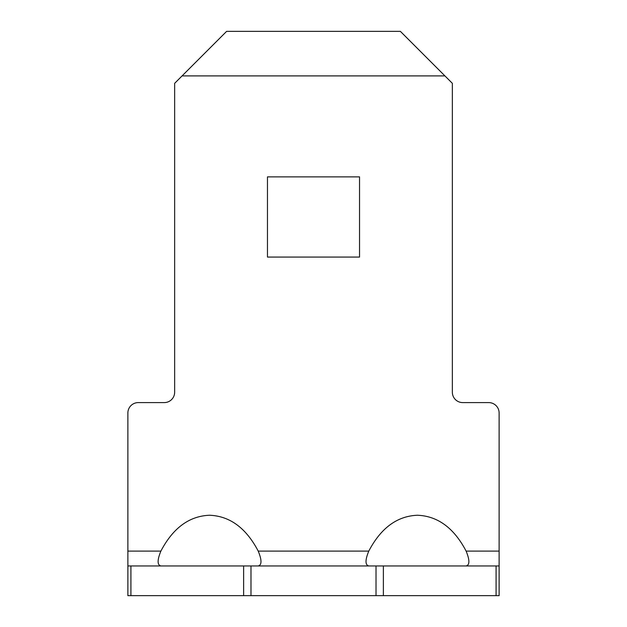 <?xml version="1.0" encoding="UTF-8"?>
<svg xmlns="http://www.w3.org/2000/svg" width="627" height="627" viewBox="0 0 627 627"><rect width="100%" height="100%" fill="white"/><g stroke="black" fill="none" stroke-linecap="round" stroke-linejoin="round"><path stroke-width="0.94" d="M267.463 176.877L359.537 176.877L359.537 257.07L267.463 257.07L267.463 176.877M466.12 565.954C469.795 565.029 469.795 560.076 466.12 551.102C454.003 528.012 437.779 516.06 417.449 515.245C397.126 516.06 380.902 528.012 368.778 551.102C365.102 560.052 365.102 564.998 368.778 565.954M258.222 565.954C261.898 565.029 261.898 560.076 258.222 551.102C246.097 528.012 229.874 516.06 209.551 515.245C189.221 516.06 172.997 528.012 160.88 551.102C157.205 560.052 157.205 565.005 160.88 565.954M444.919 75.898L400.371 31.35L226.629 31.35L182.081 75.898L444.919 75.898L452.349 83.328L452.349 392.204A10.393 10.393 0 0 0 462.742 402.597L488.731 402.597A10.393 10.393 0 0 1 499.123 412.997L499.123 595.65L127.877 595.65L127.877 565.954L130.918 565.954L130.918 595.65M182.081 75.898L174.651 83.328L174.651 392.204A10.393 10.393 0 0 1 164.258 402.597L138.269 402.597A10.393 10.393 0 0 0 127.877 412.997L127.877 565.954M243.629 595.65L243.629 565.954L130.918 565.954M243.629 565.954L250.98 565.954L250.98 595.65M376.02 595.65L376.02 565.954L250.98 565.954M376.02 565.954L383.371 565.954L383.371 595.65M496.082 595.65L496.082 565.954L383.371 565.954M496.082 565.954L499.123 565.954M160.88 551.102L127.877 551.102M368.778 551.102L258.222 551.102M499.123 551.102L466.12 551.102"/></g></svg>
